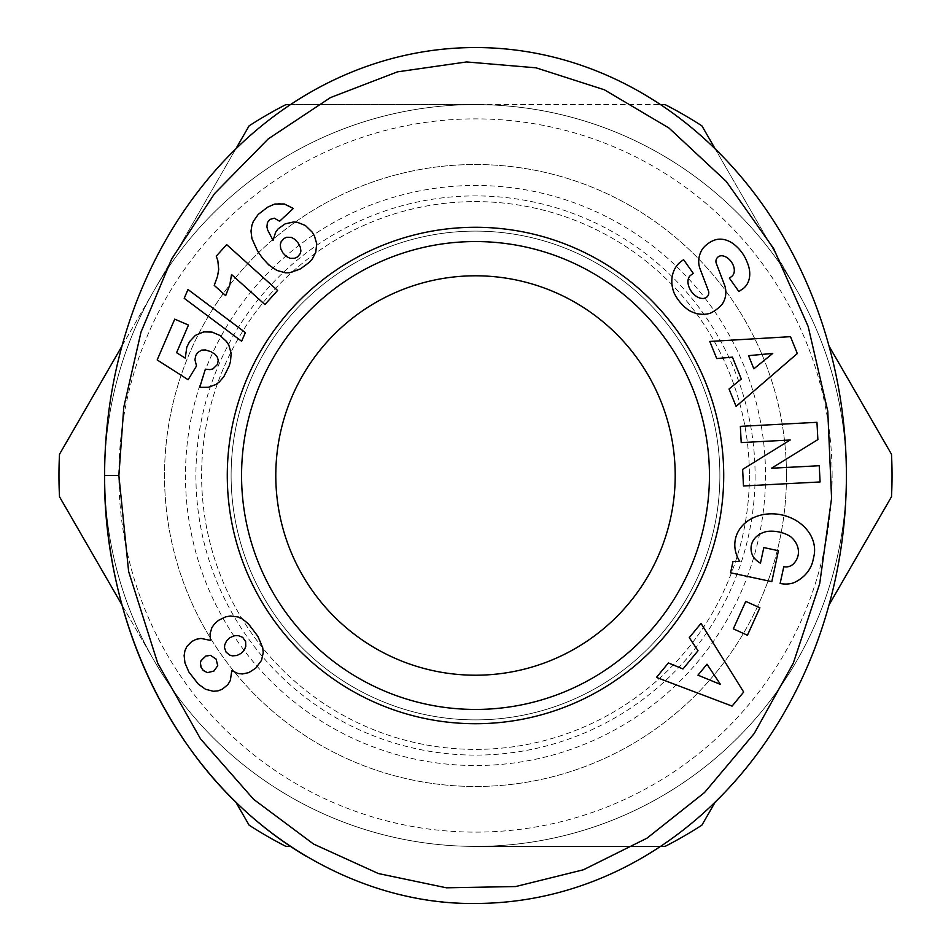 <?xml version="1.0" encoding="UTF-8"?>
<svg xmlns="http://www.w3.org/2000/svg" width="951" height="951" viewBox="0 0 951 951"><rect width="100%" height="100%" fill="white"/><g stroke="black" fill="none" stroke-linecap="round" stroke-linejoin="round"><path stroke-width="0.71" stroke-dasharray="4.75 3.57" d="M122.001 346.009L154.3 290.055A370.89 370.89 0 0 0 475.5 846.39A370.89 370.89 0 0 0 796.7 290.055A370.89 370.89 0 0 1 571.492 833.754A370.89 370.89 0 0 1 104.61 475.5A370.89 370.89 0 0 1 796.7 290.055A370.89 370.89 0 0 0 154.3 290.055L59.509 454.245A416.538 416.538 0 0 0 59.509 496.755L154.3 660.945A370.89 370.89 0 0 1 154.3 290.055L235.753 148.986M832.125 475.5A356.625 356.625 0 0 0 475.5 118.875A356.625 356.625 0 0 0 118.875 475.5A356.625 356.625 0 0 0 475.5 832.125A356.625 356.625 0 0 0 832.125 475.5M828.999 604.991L891.491 496.755A416.538 416.538 0 0 0 891.491 454.245L828.999 346.009M719.883 475.5A244.383 244.383 0 0 0 353.308 263.855A244.383 244.383 0 0 0 353.308 687.145A244.383 244.383 0 0 0 719.883 475.5A244.383 244.383 0 0 0 353.308 263.855A244.383 244.383 0 0 0 353.308 687.145A244.383 244.383 0 0 0 719.883 475.5M765.531 475.5A290.031 290.031 0 0 1 475.5 765.531A290.031 290.031 0 0 1 185.469 475.5A290.031 290.031 0 0 1 475.5 185.469A290.031 290.031 0 0 1 765.531 475.5M715.247 148.986L796.7 290.055A370.89 370.89 0 0 1 475.5 846.39L665.094 846.39A416.538 416.538 0 0 0 701.909 825.135L715.247 802.014M660.529 846.39L475.5 846.39A370.89 370.89 0 0 1 154.3 660.945L122.037 605.062M475.5 709.446A233.946 233.946 0 0 1 241.554 475.5A233.946 233.946 0 0 1 475.5 241.554A233.946 233.946 0 0 1 709.446 475.5A233.946 233.946 0 0 1 475.5 709.446M475.5 675.21A199.71 199.71 0 0 0 648.451 375.645A199.71 199.71 0 0 0 302.549 375.645A199.71 199.71 0 0 0 475.5 675.21M786.477 475.5A310.977 310.977 0 0 1 320.011 744.811A310.977 310.977 0 0 1 320.011 206.189A310.977 310.977 0 0 1 786.477 475.5A310.977 310.977 0 0 1 320.011 744.811A310.977 310.977 0 0 1 320.011 206.189A310.977 310.977 0 0 1 786.477 475.5M749.388 475.5A273.888 273.888 0 0 1 338.556 712.691A273.888 273.888 0 0 1 338.556 238.309A273.888 273.888 0 0 1 749.388 475.5A273.888 273.888 0 0 0 338.556 238.309A273.888 273.888 0 0 0 338.556 712.691A273.888 273.888 0 0 0 749.388 475.5M755.094 475.5A279.594 279.594 0 0 1 475.5 755.094A279.594 279.594 0 0 1 195.906 475.5A279.594 279.594 0 0 1 475.5 195.906A279.594 279.594 0 0 1 755.094 475.5M681.403 261.228A30.099 25.618 54.1 0 0 674.045 292.825A32.12 22.384 -124.7 0 0 689.368 310.62A30.075 25.641 -124.7 0 0 710.124 313.271A21.921 13.469 -35.3 0 0 722.498 303.738A30.099 25.725 54.7 0 0 723.652 301.681A21.088 21.088 0 0 0 724.46 284.825L716.293 263.368A5.623 5.623 0 0 1 722.201 255.783A12.09 8.333 -125.3 0 1 733.019 264.758A12.09 8.333 -125.3 0 1 731.557 276.563L729.358 278.12L738.879 291.541L741.019 290.019A28.851 21.6 46.5 0 0 744.312 287.618A28.851 21.6 46.5 0 0 747.236 262.452A134.15 72.989 -41.9 0 0 739.331 249.328A134.15 72.989 -41.9 0 0 735.694 245.75A28.387 21.635 -112.3 0 0 713.702 240.413M793.538 563.777A10.544 10.544 0 0 1 783.802 566.689L780.129 583.427L781.092 583.629A25.998 25.998 0 0 0 793.396 582.915A40.18 34.105 10.2 0 0 812.974 560.555L813.985 555.871A40.18 33.297 12.1 0 0 781.686 514.895A40.18 33.297 12.1 0 0 735.42 539.027A40.18 33.297 12.1 0 0 739.783 561.411L733.007 561.435L730.57 572.799L771.808 581.643L778.441 550.712L763.808 547.574L760.455 563.194A32.5 27.246 -59.6 0 1 760.122 563.004A32.5 27.246 -59.6 0 1 753.275 556.858A23.918 19.163 12.3 0 1 751.385 545.196A23.918 19.163 12.3 0 1 766.981 531.454A21.576 12.054 9.8 0 1 790.685 536.733A23.894 19.709 13.2 0 1 798.02 555.764A23.894 19.709 13.2 0 1 793.538 563.777M306.293 856.316A427.95 370.89 -90 0 0 475.5 903.45A427.95 370.89 -90 0 0 846.39 475.5A427.95 370.89 -90 0 0 475.5 47.55M210.076 633.735L210.623 640.415L200.934 638.418L196.144 639.31L189.974 642.959L186.907 646.442L184.934 650.662L184.125 655.596L184.958 662.895L188.916 672.072L198.248 684.031L205.523 689.273L213.369 691.282L218.017 690.866L222.332 689.178L227.871 684.625L230.344 680.429L231.794 670.645L237.881 673.451L242.422 673.974L248.853 672.595L255.712 668.173L261.489 660.422L263.213 652.862L262.761 647.869L260.312 640.855L251.813 627.648L242.612 619.101L233.447 616.034L225.66 616.842L221.131 618.78L214.629 623.713L211.871 627.636L210.076 633.735M201.957 669.005L200.399 662.597L204.18 657.022L210.504 655.346L216.115 659.091L217.72 665.652L213.987 671.026L207.449 672.654L201.957 669.005M244.49 639.227L245.62 641.556L245.774 646.383L244.312 649.973L240.9 653.503L236.977 655.489L232.389 655.857L229.678 655.096L226.076 652.113L224.507 647.714L224.721 644.909L226.635 640.724L229.845 637.717L234.326 635.72L238.202 635.565L242.683 637.36L244.49 639.227M226.659 244.609L216.269 256.152L217.838 260.681L218.706 269.442L217.529 276.289L214.237 285.371L225.672 295.666L229.809 284.908L231.545 274.518L264.913 304.558L277.597 290.471L226.659 244.609M245.358 332.588L187.989 289.496L184.209 298.305L241.625 341.266L245.358 332.588M261.703 211.312L258.244 214.403L253.311 221.428L251.1 229.334L251.171 234.814L255.118 246.713L260.562 255.546L265.709 261.834L275.291 269.585L285.478 272.818L292.587 272.259L296.51 270.88L304.795 266.102L309.479 262.203L312.356 258.898L315.756 252.384L316.707 243.67L314.412 235.848L312.071 232.008L305.354 225.47L297.485 222.356L293.443 222.011L285.181 223.842L278.168 228.822L275.624 232.222L273.068 240.377L267.695 230.094L266.922 226.873L267.409 222.546L269.965 219.396L274.363 218.195L279.594 221.238L293.312 208.471L288.201 205.345L279.237 203.455L271.558 205.131L261.703 211.312M297.556 256.925L294.572 258.303L290.21 258.351L286.215 256.413L282.994 253.037L280.735 248.722L280.272 244.74L281.092 241.816L283.862 238.606L286.536 237.274L291.232 237.334L294.679 239.236L298.02 242.778L300.361 247.212L300.896 251.052L300.243 253.608L297.556 256.925M174.722 319.144L157.177 359.942L188.108 379.711L196.524 365.969L194.943 359.74L195.799 355.46L197.642 352.595L201.6 350.111L205.475 349.956L210.254 351.394L214.926 354.164L217.363 357.196L218.219 360.156L217.553 364.352L212.929 368.917L209.957 369.618L205.357 369.166L199.734 387.378L208.376 387.283L215.806 384.537L219.229 382.052L223.782 376.774L229.143 366.064L230.487 361.546L231.176 353.392L228.811 345.07L223.402 338.176L216.079 333.421L207.853 331.483L199.46 333.135L195.359 335.406L189.582 341.599L186.776 347.234L185.267 358.17L176.589 352.678L188.464 325.052L174.722 319.144M713.333 240.567A21.921 16.963 -35.3 0 0 702.599 248.782A28.625 24.381 -125.3 0 0 699.163 256.984A21.088 21.088 0 0 0 700.079 268.895L708.412 290.804A5.623 5.623 0 0 1 704.667 298.222A13.599 9.034 -125.3 0 1 690.497 290.114A13.599 9.034 -125.3 0 1 690.866 275.136L693.315 273.401L683.591 259.682L681.653 261.061M819.239 465.728L771.475 468.237L817.872 439.6L816.957 422.315L740.353 426.357L741.209 442.584L790.198 440.004L742.624 469.378L743.492 485.985L820.095 481.955L819.239 465.728M759.885 607.772L745.762 601.389L733.328 628.849L747.438 635.244L759.885 607.772M701.03 623.38L689.285 637.634L698.022 650.746L682.984 668.969L668.387 662.954L656.463 677.409L732.092 706.094L743.67 692.055L701.03 623.38M697.975 675.162L706.997 664.214L720.489 684.447L697.975 675.162M709.803 341.445L716.733 358.575L732.425 357.136L741.293 379.033L729.048 388.995L736.086 406.374L797.318 353.534L790.495 336.666L709.803 341.445M753.87 368.798L748.556 355.65L772.759 353.427L753.87 368.798M290.471 846.39L285.906 846.39A416.538 416.538 0 0 1 249.091 825.135L235.741 802.002M290.471 104.61L475.5 104.61A370.89 370.89 0 0 0 154.3 290.055L249.091 125.865A416.538 416.538 0 0 1 285.906 104.61L660.529 104.61M665.094 104.61A416.538 416.538 0 0 1 701.909 125.865L796.7 290.055A370.89 370.89 0 0 0 475.5 104.61L665.094 104.61"/><path stroke-width="1.43" d="M828.999 604.991L891.491 496.755A416.538 416.538 0 0 0 891.491 454.245L828.999 346.009M122.037 605.062L59.509 496.755A416.538 416.538 0 0 1 59.509 454.245L122.001 346.009M709.446 475.5A233.946 233.946 0 0 1 358.527 678.099A233.946 233.946 0 0 1 358.527 272.901A233.946 233.946 0 0 1 709.446 475.5M475.5 675.21A199.71 199.71 0 0 1 302.549 375.645A199.71 199.71 0 0 1 648.451 375.645A199.71 199.71 0 0 1 475.5 675.21M723.711 475.5A248.211 248.211 0 0 1 351.394 690.462A248.211 248.211 0 0 1 351.394 260.538A248.211 248.211 0 0 1 723.711 475.5M722.201 255.783A5.623 5.623 0 0 0 716.293 263.368L724.46 284.825A21.088 21.088 0 0 1 723.652 301.681A30.099 25.725 54.7 0 1 722.498 303.738A21.921 13.469 -35.3 0 1 710.124 313.271A30.075 25.641 -124.7 0 1 689.368 310.62A32.12 22.384 -124.7 0 1 674.045 292.825A30.099 25.618 54.1 0 1 681.403 261.228A30.099 25.618 54.1 0 1 681.653 261.061L683.591 259.682L693.315 273.401L690.866 275.136A13.599 9.034 -125.3 0 0 690.497 290.114A13.599 9.034 -125.3 0 0 704.667 298.222A5.623 5.623 0 0 0 708.412 290.804L700.079 268.895A21.088 21.088 0 0 1 699.163 256.984A28.625 24.381 -125.3 0 1 702.599 248.782A21.921 16.963 -35.3 0 1 713.333 240.567A28.387 21.635 -112.3 0 1 713.702 240.413A28.387 21.635 -112.3 0 1 735.694 245.75A134.15 72.989 -41.9 0 1 739.331 249.328A134.15 72.989 -41.9 0 1 747.236 262.452A28.851 21.6 46.5 0 1 744.312 287.618A28.851 21.6 46.5 0 1 741.019 290.019L738.879 291.541L729.358 278.12L731.557 276.563A12.09 8.333 -125.3 0 0 733.019 264.758A12.09 8.333 -125.3 0 0 722.201 255.783M783.802 566.689A10.544 10.544 0 0 0 793.538 563.777A23.894 19.709 13.2 0 0 798.02 555.764A23.894 19.709 13.2 0 0 790.685 536.733A21.576 12.054 9.8 0 0 766.981 531.454A23.918 19.163 12.3 0 0 751.385 545.196A23.918 19.163 12.3 0 0 753.275 556.858A32.5 27.246 -59.6 0 0 760.122 563.004A32.5 27.246 -59.6 0 0 760.455 563.194L763.808 547.574L778.441 550.712L771.808 581.643L730.57 572.799L733.007 561.435L739.783 561.411A40.18 33.297 12.1 0 1 735.42 539.027A40.18 33.297 12.1 0 1 781.686 514.895A40.18 33.297 12.1 0 1 813.985 555.871L812.974 560.555A40.18 34.105 10.2 0 1 793.396 582.915A25.998 25.998 0 0 1 781.092 583.629L780.129 583.427L783.802 566.689M475.5 903.45A427.95 370.89 90 0 0 846.39 475.5A427.95 370.89 90 0 0 475.5 47.55A427.95 370.89 90 0 0 104.61 475.5C103.742 535.663 117.199 645.17 188.916 747.153C259.956 848.256 371.829 905.067 475.5 903.45M210.314 638.68L210.076 633.735L211.871 627.636L214.629 623.713L218.516 620.325L225.66 616.842L230.38 615.998L238.083 616.961L242.612 619.101L248.366 623.797L257.876 636.302L262.761 647.869L263.213 652.862L261.489 660.422L255.712 668.173L248.853 672.595L242.422 673.974L237.881 673.451L231.794 670.645L230.344 680.429L227.871 684.625L222.332 689.178L218.017 690.866L213.369 691.282L205.523 689.273L198.248 684.031L188.916 672.072L184.958 662.895L184.125 655.596L184.934 650.662L186.907 646.442L191.793 641.497L196.144 639.31L200.934 638.418L210.623 640.415L210.314 638.68M200.982 667.222L203.3 670.526L207.449 672.654L213.987 671.026L217.72 665.652L216.115 659.091L210.504 655.346L205.856 656.035L201.03 660.648L200.399 662.597L200.982 667.222M245.62 641.556L242.683 637.36L238.202 635.565L234.326 635.72L229.845 637.717L226.635 640.724L224.721 644.909L224.507 647.714L226.076 652.113L229.678 655.096L232.389 655.857L236.977 655.489L240.9 653.503L244.312 649.973L245.774 646.383L245.62 641.556M216.269 256.152L226.659 244.609L277.597 290.471L264.913 304.558L231.545 274.518L229.809 284.908L225.672 295.666L214.237 285.371L217.529 276.289L218.706 269.442L217.838 260.681L216.269 256.152M187.989 289.496L245.358 332.588L241.625 341.266L184.209 298.305L187.989 289.496M258.244 214.403L267.671 207.152L274.744 204.037L284.266 203.966L293.312 208.471L279.594 221.238L274.363 218.195L269.965 219.396L267.409 222.546L266.922 226.873L267.695 230.094L273.068 240.377L275.624 232.222L278.168 228.822L285.181 223.842L293.443 222.011L297.485 222.356L305.354 225.47L312.071 232.008L314.412 235.848L316.707 243.67L315.756 252.384L312.356 258.898L309.479 262.203L300.552 268.824L289.603 272.782L285.478 272.818L276.955 270.453L268.86 264.996L262.5 258.113L257.578 251.064L251.92 238.582L251.005 231.129L251.896 225.304L253.311 221.428L258.244 214.403M294.572 258.303L297.556 256.925L300.243 253.608L300.896 251.052L300.361 247.212L298.139 242.945L294.679 239.236L291.232 237.334L286.536 237.274L283.862 238.606L281.092 241.816L280.272 244.74L280.735 248.722L282.875 252.871L286.215 256.413L290.21 258.351L294.572 258.303M157.177 359.942L174.722 319.144L188.464 325.052L176.589 352.678L185.267 358.17L186.776 347.234L189.582 341.599L195.359 335.406L203.645 331.887L212.085 332.089L219.99 335.489L226.374 341.35L228.811 345.07L231.176 353.392L230.487 361.546L229.143 366.064L223.782 376.774L219.229 382.052L215.806 384.537L208.376 387.283L199.734 387.378L205.357 369.166L209.957 369.618L212.929 368.917L217.553 364.352L218.219 360.156L217.363 357.196L214.926 354.164L210.896 351.68L205.475 349.956L201.6 350.111L197.642 352.595L195.799 355.46L194.943 359.74L196.524 365.969L188.108 379.711L157.177 359.942M118.875 475.5L128.623 571.515L157.735 663.239L200.53 738.879L253.644 799.339L313.557 844.048L378.391 873.541L446.447 887.806L515.715 886.546L583.403 869.785L646.977 838.188L704.536 792.54L754.191 733.554L793.289 663.18L819.691 583.736L831.578 498.348L827.774 411.129L808.16 326.455L773.627 248.532L726.291 181.451L668.945 128.005L604.313 89.763L536.031 67.818L466.596 61.946L397.435 71.86L330.437 97.608L268.241 138.894L214.534 193.612L171.655 258.981L141.021 332.054L123.773 407.23L118.875 475.5L104.61 475.5M475.5 47.55A427.95 370.89 -90 0 0 140.177 292.623A427.95 370.89 -90 0 0 188.916 747.153A427.95 370.89 -90 0 0 306.293 856.316M716.733 358.575L709.803 341.445L790.495 336.666L797.318 353.534L736.086 406.374L729.048 388.995L741.293 379.033L732.425 357.136L716.733 358.575M689.285 637.634L701.03 623.38L743.67 692.055L732.092 706.094L656.463 677.409L668.387 662.954L682.984 668.969L698.022 650.746L689.285 637.634M745.762 601.389L759.885 607.772L747.438 635.244L733.328 628.849L745.762 601.389M771.475 468.237L819.239 465.728L820.095 481.955L743.492 485.985L742.624 469.378L790.198 440.004L741.209 442.584L740.353 426.357L816.957 422.315L817.872 439.6L771.475 468.237M706.997 664.214L697.975 675.162L720.489 684.447L706.997 664.214M748.556 355.65L753.87 368.798L772.759 353.427L748.556 355.65M235.741 802.002L249.091 825.135A416.538 416.538 0 0 0 285.906 846.39L290.471 846.39M660.529 846.39L665.094 846.39A416.538 416.538 0 0 0 701.909 825.135L715.247 802.014M290.471 104.61L285.906 104.61A416.538 416.538 0 0 0 249.091 125.865L235.753 148.986M715.247 148.986L701.909 125.865A416.538 416.538 0 0 0 665.094 104.61L660.529 104.61"/></g></svg>
